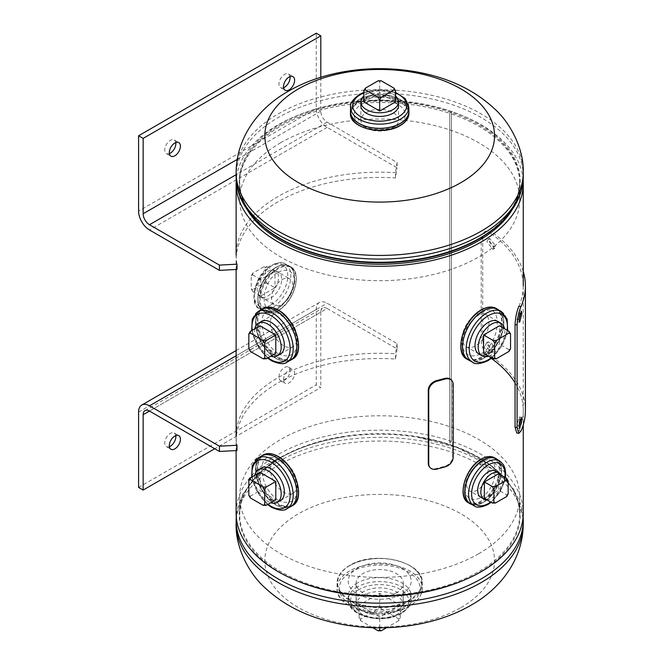 <?xml version="1.0" encoding="UTF-8"?>
<svg xmlns="http://www.w3.org/2000/svg" width="664" height="664" viewBox="0 0 664 664"><rect width="100%" height="100%" fill="white"/><g stroke="black" fill="none" stroke-linecap="round" stroke-linejoin="round"><path stroke-width="0.5" stroke-dasharray="3.32 2.49" d="M481.201 497.593C499.876 486.654 499.876 449.055 481.217 462.625C471.498 468.718 465.921 477.3 464.501 488.355C465.887 498.739 471.457 501.818 481.201 497.593M481.201 353.804C502.582 340.997 502.548 297.522 481.217 313.358C469.896 320.372 463.381 330.257 461.663 343.006C463.356 355.049 469.863 358.651 481.201 353.804M523.132 179.886A143.565 82.884 0 0 0 481.209 124.782A143.565 82.884 0 0 0 451.478 111.61L451.478 441.294A143.565 82.884 0 0 1 481.209 454.466A143.565 82.884 0 0 1 523.257 513.081M278.174 353.804C289.496 358.651 296.011 355.066 297.721 343.031C296.019 330.282 289.504 320.388 278.174 313.358C267.899 307.913 262.446 310.885 261.823 322.272C262.438 335.677 267.891 346.185 278.174 353.804M278.174 500.332C289.496 505.179 296.011 501.594 297.721 489.559C296.019 476.81 289.504 466.916 278.174 459.886C267.899 454.442 262.446 457.413 261.823 468.801C262.438 482.205 267.891 492.721 278.174 500.332M512.127 209.758A140.087 80.875 0 0 0 449.736 113.345L451.454 111.602L451.454 441.286L449.719 443.029L451.478 441.294M451.478 111.61L449.736 113.345L449.719 443.029M451.454 111.602A143.565 82.884 0 0 0 236.251 179.886M449.736 443.037L449.736 113.345A140.087 80.875 0 0 0 290.55 120.997A140.087 80.875 0 0 0 247.257 209.758M451.454 441.286A143.565 82.884 0 0 0 236.127 513.081M278.166 272.149C287.902 267.916 293.471 270.978 294.882 281.337C293.48 292.401 287.91 300.991 278.183 307.1C259.541 320.687 259.475 283.146 278.166 272.149M400.973 123.014A25.572 14.766 0 0 0 397.777 104.381A25.572 14.766 0 0 0 363.482 103.401A25.572 14.766 0 0 0 358.411 123.014M358.435 123.031A25.572 14.766 0 0 0 361.606 125.264A25.572 14.766 0 0 0 400.948 123.031M280.714 142.727A139.98 80.817 0 0 0 239.712 199.872A139.98 80.817 0 0 0 326.124 274.539A139.98 80.817 0 0 0 478.669 257.018A139.98 80.817 0 0 0 519.671 199.872A139.98 80.817 0 0 0 433.26 125.205A139.98 80.817 0 0 0 280.714 142.727M401.961 568.251A31.498 18.185 180 0 1 401.961 593.965A31.498 18.185 180 0 1 357.423 593.965A31.498 18.185 180 0 1 357.423 568.251A31.498 18.185 180 0 1 401.961 568.251M460.907 607.585A114.855 66.309 0 0 0 460.907 513.803A114.855 66.309 0 0 0 298.476 513.803A114.855 66.309 0 0 0 298.476 607.585A114.855 66.309 0 0 0 460.907 607.585M478.669 553.743A139.98 80.817 180 0 1 326.124 571.264A139.98 80.817 180 0 1 239.712 496.597A139.98 80.817 180 0 1 280.714 439.452A139.98 80.817 180 0 1 433.26 421.93A139.98 80.817 180 0 1 519.671 496.597A139.98 80.817 180 0 1 478.669 553.743M349.936 565.504A42.081 24.294 0 0 0 349.936 599.858A42.081 24.294 0 0 0 409.447 599.858A42.081 24.294 0 0 0 409.447 565.504A42.081 24.294 0 0 0 349.936 565.504M396.375 611.129A23.597 13.629 180 0 1 363 611.129A23.597 13.629 180 0 1 363 591.856A23.597 13.629 180 0 1 396.375 591.856A23.597 13.629 180 0 1 396.375 611.129M359.199 125.405A28.71 16.575 180 0 1 351.007 114.557A28.71 16.575 180 0 1 359.39 102.065A28.71 16.575 180 0 1 391.27 98.621A28.71 16.575 180 0 1 408.377 114.532A28.71 16.575 180 0 1 399.994 125.513M350.526 111.237A29.166 16.841 180 0 1 359.066 99.6A29.166 16.841 180 0 1 390.639 95.898A29.166 16.841 180 0 1 408.85 111.237M350.526 111.502A29.166 16.841 180 0 1 359.075 99.592A29.166 16.841 180 0 1 390.855 95.948A29.166 16.841 180 0 1 408.85 111.502M398.267 103.725A18.841 10.881 0 0 0 385.402 95.184A18.841 10.881 0 0 0 366.37 97.865A18.841 10.881 0 0 0 361.116 103.725M494.904 308.37A28.71 16.575 -60 0 1 500.141 331.137A28.71 16.575 -60 0 1 481.209 357.024A28.71 16.575 -60 0 1 466.219 358.045M466.203 358.037A28.71 16.575 -60 0 1 460.907 345.521M498 309.598A29.166 16.841 -60 0 1 502.183 333.046A29.166 16.841 -60 0 1 483.184 358.535A29.166 16.841 -60 0 1 468.834 360.112M481.209 310.138A28.71 16.575 -60 0 1 494.887 308.362M497.776 309.474A29.166 16.841 -60 0 1 502.241 332.838A29.166 16.841 -60 0 1 483.193 358.535A29.166 16.841 -60 0 1 468.61 359.979M480.636 354.7A18.841 10.881 120 0 0 488.339 353.082A18.841 10.881 120 0 0 500.175 337.934A18.841 10.881 120 0 0 499.212 322.53M293.164 358.045A28.71 16.575 60 0 1 278.174 357.024A28.71 16.575 60 0 1 259.242 331.137A28.71 16.575 60 0 1 264.479 308.37M264.496 308.362A28.71 16.575 60 0 1 278.174 310.138M290.55 360.112A29.166 16.841 60 0 1 276.191 358.535A29.166 16.841 60 0 1 257.2 333.046A29.166 16.841 60 0 1 261.384 309.598M298.476 345.521A28.71 16.575 60 0 1 293.181 358.037M290.774 359.979A29.166 16.841 60 0 1 276.191 358.535A29.166 16.841 60 0 1 257.142 332.838A29.166 16.841 60 0 1 261.608 309.474M260.172 322.53A18.841 10.881 -120 0 0 259.209 337.934A18.841 10.881 -120 0 0 271.045 353.082A18.841 10.881 -120 0 0 278.747 354.7M298.476 492.049A28.71 16.575 60 0 1 278.174 503.553A28.71 16.575 60 0 1 257.873 468.386A28.71 16.575 60 0 1 278.174 456.666M260.172 469.058A18.841 10.881 -120 0 0 259.209 484.463A18.841 10.881 -120 0 0 271.045 499.61A18.841 10.881 -120 0 0 278.747 501.229M278.174 310.428A25.481 14.716 120 0 0 296.194 279.22A25.481 14.716 120 0 0 278.174 268.82A25.481 14.716 120 0 0 260.155 300.028A25.481 14.716 120 0 0 278.174 310.428M271.045 273.194A15.073 8.707 -60 0 1 281.702 279.353A15.073 8.707 -60 0 1 271.045 297.812A15.073 8.707 -60 0 1 260.379 291.662A15.073 8.707 -60 0 1 271.045 273.194M481.209 459.305A25.481 14.716 -60 0 1 499.228 469.705A25.481 14.716 -60 0 1 481.209 500.913A25.481 14.716 -60 0 1 463.19 490.729M482.562 497.909A15.073 8.707 120 0 0 488.339 496.539A15.073 8.707 120 0 0 497.701 484.712A15.073 8.707 120 0 0 497.294 472.378M169.386 153.616A7.852 4.532 -60 0 1 166.39 153.558A7.852 4.532 -60 0 1 164.763 149.964A7.852 4.532 -60 0 1 168.191 142.063A7.852 4.532 -60 0 1 174.234 139.963A7.852 4.532 -60 0 1 175.786 142.528M283.594 87.673A7.852 4.532 -60 0 1 280.59 87.623A7.852 4.532 -60 0 1 278.971 84.029A7.852 4.532 -60 0 1 282.391 76.128A7.852 4.532 -60 0 1 288.442 74.019A7.852 4.532 -60 0 1 289.994 76.592M320.795 77.265L320.795 111.162A8.972 5.179 60 0 0 327.136 122.151L397.097 162.539L397.097 167.793L327.136 127.405A15.405 8.898 60 0 1 316.247 108.539L316.247 33.2M236.998 269.435A143.565 82.884 180 0 1 395.487 177.935L397.097 167.793M397.097 162.539L395.487 172.681L395.487 177.935M236.998 264.181A143.565 82.884 180 0 1 395.487 172.681M396.375 614.789A23.597 13.629 180 0 1 370.661 617.744A23.597 13.629 180 0 1 356.095 605.161A23.597 13.629 180 0 1 363 595.525A23.597 13.629 180 0 1 388.722 592.57A23.597 13.629 180 0 1 403.289 605.161A23.597 13.629 180 0 1 396.375 614.789M396.375 592.811A23.597 13.629 180 0 1 370.661 595.766A23.597 13.629 180 0 1 356.095 583.175A23.597 13.629 180 0 1 363 573.547A23.597 13.629 180 0 1 388.722 570.592A23.597 13.629 180 0 1 403.289 583.175A23.597 13.629 180 0 1 396.375 592.811M400.251 605.161L379.692 617.03L359.133 605.161L379.692 593.292L400.251 605.161L400.251 618.051L398.724 620.691L398.724 618.931L400.251 618.051M379.692 627.804L379.692 617.03M372.786 627.696L360.66 620.691L359.133 618.051L359.133 605.161M359.133 618.051L360.66 618.931L378.173 608.822L379.692 606.182L379.692 593.292M379.692 606.182L381.211 608.822L378.173 608.822M381.211 608.822L398.724 618.931M398.724 620.691L386.589 627.696M360.66 618.931L360.66 620.691M283.52 379.708A7.852 4.532 -60 0 1 286.948 371.807A7.852 4.532 -60 0 1 292.998 369.707A7.852 4.532 -60 0 1 294.625 373.301A7.852 4.532 -60 0 1 291.197 381.202A7.852 4.532 -60 0 1 285.147 383.302A7.852 4.532 -60 0 1 283.52 379.708M278.971 377.086A7.852 4.532 -60 0 1 282.391 369.184A7.852 4.532 -60 0 1 288.442 367.076A7.852 4.532 -60 0 1 290.068 370.67A7.852 4.532 -60 0 1 286.641 378.571A7.852 4.532 -60 0 1 280.59 380.679A7.852 4.532 -60 0 1 278.971 377.086M169.386 446.673A7.852 4.532 -60 0 1 166.39 446.615A7.852 4.532 -60 0 1 164.763 443.021A7.852 4.532 -60 0 1 168.191 435.119A7.852 4.532 -60 0 1 174.234 433.019A7.852 4.532 -60 0 1 175.786 435.592M327.136 308.494A8.972 5.179 -120 0 0 322.654 308.054A8.972 5.179 -120 0 0 320.795 312.163L149.483 411.066L327.136 308.494L397.097 348.882L397.097 343.628L327.136 303.24A15.405 8.898 -120 0 0 319.434 302.477A15.405 8.898 -120 0 0 316.247 309.532L316.247 384.871L320.795 387.494L214.729 448.731M397.097 343.628L395.487 353.771A143.565 82.884 0 0 0 236.998 445.27M397.097 348.882L395.487 359.025A143.565 82.884 0 0 0 236.998 450.524M395.487 359.025L395.487 353.771M138.585 487.434L316.247 384.871M320.795 312.163L320.795 387.494M395.553 96.014A18.841 10.881 0 0 0 366.37 94.197A18.841 10.881 0 0 0 363.831 96.014M396.308 125.338A18.841 10.881 0 0 0 398.533 120.209A18.841 10.881 0 0 0 386.904 110.158A18.841 10.881 0 0 0 366.37 112.515A18.841 10.881 0 0 0 360.851 120.209A18.841 10.881 0 0 0 363.075 125.338A18.841 10.881 0 0 0 393.013 127.903A18.841 10.881 0 0 0 396.3 125.347M395.553 101.891L379.692 92.736L363.831 101.891M381.211 80.792L379.692 81.672L379.692 92.736M379.692 81.672L378.173 80.792M254.851 328.73A18.841 10.881 -120 0 0 267.866 354.916A18.841 10.881 -120 0 0 270.713 356.203M296.484 342.184A18.841 10.881 -120 0 0 283.736 314.985A18.841 10.881 -120 0 0 274.307 314.055A18.841 10.881 -120 0 0 271.418 329.153A18.841 10.881 -120 0 0 283.736 345.761A18.841 10.881 -120 0 0 293.156 346.691A18.841 10.881 -120 0 0 296.484 342.201M259.939 325.792L259.939 344.11L275.801 353.265M248.834 348.758L250.361 349.637L250.361 351.397M250.361 349.637L259.939 344.11M254.851 475.258A18.841 10.881 -120 0 0 267.866 501.444A18.841 10.881 -120 0 0 270.713 502.731M283.736 461.513A18.841 10.881 -120 0 0 274.307 460.584A18.841 10.881 -120 0 0 271.418 475.681A18.841 10.881 -120 0 0 283.736 492.29A18.841 10.881 -120 0 0 293.156 493.219A18.841 10.881 -120 0 0 296.044 478.121A18.841 10.881 -120 0 0 283.736 461.513M259.939 472.32L259.939 490.638L275.801 499.793M248.834 495.286L250.361 496.166L250.361 497.925M250.361 496.166L259.939 490.638M488.671 356.203A18.841 10.881 120 0 0 491.509 354.916A18.841 10.881 120 0 0 504.532 328.73M462.899 342.201A18.841 10.881 120 0 0 466.228 346.691A18.841 10.881 120 0 0 475.648 345.761A18.841 10.881 120 0 0 487.957 329.153A18.841 10.881 120 0 0 485.069 314.055A18.841 10.881 120 0 0 475.648 314.985A18.841 10.881 120 0 0 462.899 342.184M509.022 351.397L509.022 349.637L510.55 348.758M509.022 349.637L499.444 344.11L499.444 325.792M483.583 353.265L499.444 344.11M486.795 499.818A15.073 8.707 120 0 0 491.509 498.365A15.073 8.707 120 0 0 501.071 475.092M477.233 465.505A15.073 8.707 120 0 0 467.39 478.794A15.073 8.707 120 0 0 469.697 490.87A15.073 8.707 120 0 0 477.233 490.123A15.073 8.707 120 0 0 487.085 476.843A15.073 8.707 120 0 0 484.778 464.759A15.073 8.707 120 0 0 477.233 465.505M484.371 498.423L498.647 490.181L498.647 473.698M506.649 496.556L506.649 494.796L498.647 490.181M506.649 494.796L508.167 493.916M267.866 271.368A15.073 8.707 -60 0 1 275.411 270.621A15.073 8.707 -60 0 1 277.718 282.698A15.073 8.707 -60 0 1 267.866 295.986A15.073 8.707 -60 0 1 260.329 296.733A15.073 8.707 -60 0 1 258.022 284.648A15.073 8.707 -60 0 1 267.866 271.368M282.142 279.61A15.073 8.707 -60 0 1 289.687 278.863A15.073 8.707 -60 0 1 291.994 290.94A15.073 8.707 -60 0 1 282.142 304.228A15.073 8.707 -60 0 1 274.606 304.975A15.073 8.707 -60 0 1 272.298 292.89A15.073 8.707 -60 0 1 282.142 279.61M267.011 283.179L263.965 283.179L252.735 289.662L252.735 291.421L251.216 288.782L251.216 275.817L252.735 274.938L252.735 273.178L263.965 266.696L267.011 266.696L265.492 267.575L265.492 280.54L267.011 283.179L275.004 287.794L260.736 296.036L260.736 279.552L275.004 271.31L275.004 287.794M267.011 266.696L275.004 271.31M252.735 291.421L260.736 296.036M252.735 274.938L260.736 279.552M252.735 273.178L251.216 275.817M265.492 267.575L263.965 266.696M263.965 283.179L265.492 280.54M251.216 288.782L252.735 289.662M429.434 466.817A8.972 6.64 141.1 0 0 436.414 468.502L444.548 466.319A8.972 6.64 141.1 0 0 452.674 456.799L452.674 383.626A8.972 6.64 141.1 0 0 451.528 380.173M492.622 350.169L491.46 352.742L485.401 345.263L486.587 342.674L492.622 350.169L494.315 349.397L493.153 351.953L486.986 344.425L488.164 341.86L492.173 343.645L494.315 349.397M519.771 420.636L519.273 417L516.957 425.641L517.621 428.081L519.024 425.582M519.771 314.404L519.273 310.769L516.957 319.409L517.621 321.849L519.024 319.351M493.983 246.784L492.821 249.357L486.895 241.821L488.081 239.231L493.983 246.784L495.693 246.037L494.539 248.585L488.505 240.99L489.683 238.426L495.693 246.037M523.257 271.551A145.723 84.129 0 0 0 491.875 232.267L490.215 233.056L484.056 232.126L481.209 238.343L481.209 340.906C481.832 347.828 484.836 353.389 490.215 357.606A143.565 82.884 180 0 1 491.352 358.402M491.875 232.267L485.567 231.296L482.728 237.463L481.209 238.343M482.728 237.463L482.728 340.026L481.209 340.906M482.728 340.026C483.367 346.948 486.413 352.542 491.875 356.817L490.215 357.606M491.875 356.817A145.723 84.129 180 0 1 525.415 410.51M521.008 431.027L518.924 430.728L516.775 432.994M515.056 382.896A143.565 82.884 180 0 1 518.924 430.728M518.924 306.179A143.565 82.884 0 0 0 490.215 233.056M236.127 172.549A143.565 82.884 180 0 1 278.174 113.934A143.565 82.884 180 0 1 434.629 95.965A143.565 82.884 180 0 1 523.257 172.549M523.257 176.192A143.565 82.884 0 0 0 434.629 99.617A143.565 82.884 0 0 0 278.174 117.586A143.565 82.884 0 0 0 236.127 176.192M494.315 228.366A139.98 80.817 0 0 0 519.671 181.977C519.182 203.798 505.594 222.664 478.918 238.575C461.472 248.568 440.888 255.491 417.175 259.35A140.469 81.099 0 0 0 479.018 238.534A140.469 81.099 0 0 0 479.018 123.844A140.469 81.099 0 0 0 280.366 123.844A140.469 81.099 0 0 0 342.201 259.35C282.698 250.452 238.625 216.746 239.712 181.977A139.98 80.817 0 0 0 265.069 228.366M519.671 199.872L519.671 181.977A139.98 80.817 0 0 0 433.26 107.311A139.98 80.817 0 0 0 280.714 124.832A139.98 80.817 0 0 0 239.712 181.977L239.712 199.872M523.257 523.921A143.565 82.884 0 0 0 434.629 447.345A143.565 82.884 0 0 0 278.174 465.315A143.565 82.884 0 0 0 236.127 523.921M236.127 520.277A143.565 82.884 180 0 1 278.174 461.663A143.565 82.884 180 0 1 434.629 443.693A143.565 82.884 180 0 1 523.257 520.277M297.223 580.925A140.469 81.099 180 0 1 280.366 457.936A140.469 81.099 180 0 1 342.201 437.119A140.469 81.099 180 0 1 417.175 437.119A140.469 81.099 180 0 1 479.018 572.625A140.469 81.099 180 0 1 462.161 580.925M280.714 457.347A139.98 80.817 180 0 1 433.26 439.825A139.98 80.817 180 0 1 519.671 514.492A139.98 80.817 180 0 1 478.669 571.638A139.98 80.817 180 0 1 326.124 589.151A139.98 80.817 180 0 1 239.712 514.492A139.98 80.817 180 0 1 280.714 457.347M359.008 589.549A29.249 16.89 0 0 0 359.008 613.436A29.249 16.89 0 0 0 400.375 613.436A29.249 16.89 0 0 0 400.375 589.549A29.249 16.89 0 0 0 359.008 589.549M357.481 586.918A31.407 18.136 0 0 0 348.285 599.733A31.407 18.136 0 0 0 367.673 616.491A31.407 18.136 0 0 0 401.903 612.557A31.407 18.136 0 0 0 411.099 599.733A31.407 18.136 0 0 0 391.71 582.984A31.407 18.136 0 0 0 357.481 586.918M357.481 582.926A31.407 18.136 0 0 0 348.285 595.749A31.407 18.136 0 0 0 367.673 612.499A31.407 18.136 0 0 0 401.903 608.573A31.407 18.136 0 0 0 411.099 595.749A31.407 18.136 0 0 0 391.71 579A31.407 18.136 0 0 0 357.481 582.926M408.244 604.912A40.38 23.315 0 0 0 408.244 571.936A40.38 23.315 0 0 0 351.14 571.936A40.38 23.315 0 0 0 351.14 604.912A40.38 23.315 0 0 0 408.244 604.912M349.579 571.04A42.587 24.585 0 0 0 349.579 605.809A42.587 24.585 0 0 0 409.804 605.809A42.587 24.585 0 0 0 409.804 571.04A42.587 24.585 0 0 0 349.579 571.04M349.554 570.999A42.62 24.609 0 0 0 337.071 588.395A42.62 24.609 0 0 0 363.382 611.129A42.62 24.609 0 0 0 409.829 605.792A42.62 24.609 0 0 0 422.312 588.395A42.62 24.609 0 0 0 396.001 565.662A42.62 24.609 0 0 0 349.554 570.999M349.554 565.72A42.62 24.609 0 0 0 337.071 583.116A42.62 24.609 0 0 0 363.382 605.85A42.62 24.609 0 0 0 409.829 600.522A42.62 24.609 0 0 0 422.312 583.116A42.62 24.609 0 0 0 396.001 560.383A42.62 24.609 0 0 0 349.554 565.72M350.443 113.353A29.249 16.89 180 0 1 350.534 111.975A29.249 16.89 180 0 1 359.008 101.409A29.249 16.89 180 0 1 389.76 97.492A29.249 16.89 180 0 1 408.841 111.95A29.249 16.89 180 0 1 408.941 113.353M350.526 110.481A29.216 16.866 180 0 1 359.033 99.575L350.526 110.207A29.249 16.89 180 0 1 359.008 99.592A29.249 16.89 180 0 1 389.818 95.691A29.249 16.89 180 0 1 408.85 110.207L403.023 101.335L389.826 95.674L373.434 95.018L359.017 99.575A29.216 16.866 180 0 1 390.05 95.732A29.216 16.866 180 0 1 408.85 110.481M350.526 107.311A29.166 16.841 180 0 1 359.075 95.409A29.166 16.841 180 0 1 390.855 91.756A29.166 16.841 180 0 1 408.85 107.311M363.831 92.935A27.008 15.596 180 0 1 395.553 92.935M496.216 308.469A29.249 16.89 -60 0 1 497.361 309.241A29.249 16.89 -60 0 1 500.357 333.013A29.249 16.89 -60 0 1 481.591 357.688A29.249 16.89 -60 0 1 468.228 359.747M468.203 359.739A29.249 16.89 -60 0 1 466.966 359.133M483.16 358.593A29.249 16.89 -60 0 1 469.73 360.627L483.184 358.593L494.331 348.384L501.967 333.859L503.661 319.6L498.888 310.113A29.249 16.89 -60 0 1 501.951 333.859A29.249 16.89 -60 0 1 483.16 358.593M498.656 309.98A29.216 16.866 -60 0 1 502.026 333.643A29.216 16.866 -60 0 1 483.184 358.577A29.216 16.866 -60 0 1 469.498 360.494M501.403 311.565A29.166 16.841 -60 0 1 505.868 334.93A29.166 16.841 -60 0 1 486.82 360.627A29.166 16.841 -60 0 1 472.237 362.071M507.205 330.274A27.008 15.596 -60 0 1 491.343 357.747M291.156 359.747A29.249 16.89 60 0 1 277.793 357.688A29.249 16.89 60 0 1 259.026 333.013A29.249 16.89 60 0 1 262.006 309.25M262.023 309.241A29.249 16.89 60 0 1 263.168 308.469M276.224 358.593A29.249 16.89 60 0 1 257.433 333.859A29.249 16.89 60 0 1 260.495 310.113L255.723 319.6L257.416 333.859L265.052 348.384L276.199 358.593L289.653 360.627A29.249 16.89 60 0 1 276.224 358.593M289.886 360.494A29.216 16.866 60 0 1 276.191 358.577A29.216 16.866 60 0 1 257.358 333.643A29.216 16.866 60 0 1 260.728 309.98M292.417 359.133A29.249 16.89 60 0 1 291.181 359.739M287.147 362.071A29.166 16.841 60 0 1 272.564 360.627A29.166 16.841 60 0 1 253.515 334.93A29.166 16.841 60 0 1 257.981 311.565M268.04 357.747A27.008 15.596 60 0 1 252.179 330.274M292.417 505.661A29.249 16.89 60 0 1 277.793 504.217A29.249 16.89 60 0 1 258.686 478.437A29.249 16.89 60 0 1 263.168 454.998M276.224 505.121A29.249 16.89 60 0 1 257.433 480.387A29.249 16.89 60 0 1 260.495 456.641L255.723 466.128L257.416 480.387L265.052 494.912L276.199 505.121L289.653 507.155A29.249 16.89 60 0 1 276.224 505.121M289.886 507.022A29.216 16.866 60 0 1 276.191 505.105A29.216 16.866 60 0 1 257.358 480.172A29.216 16.866 60 0 1 260.728 456.508M290.55 506.64A29.166 16.841 60 0 1 276.191 505.063C281.86 508.234 286.715 508.715 290.774 506.507A29.166 16.841 60 0 1 276.191 505.063A29.166 16.841 60 0 1 257.142 479.366A29.166 16.841 60 0 1 261.608 456.002C248.46 462.003 258.52 495.966 276.191 505.063A29.166 16.841 60 0 1 257.2 479.574A29.166 16.841 60 0 1 261.384 456.126M287.147 508.599A29.166 16.841 60 0 1 272.564 507.155A29.166 16.841 60 0 1 253.515 481.458A29.166 16.841 60 0 1 257.981 458.094M268.04 504.275A27.008 15.596 60 0 1 252.179 476.802M277.793 310.652A26.02 15.023 120 0 0 294.791 287.719A26.02 15.023 120 0 0 290.807 266.87A26.02 15.023 120 0 0 277.793 268.156A26.02 15.023 120 0 0 260.794 291.089A26.02 15.023 120 0 0 264.787 311.939A26.02 15.023 120 0 0 277.793 310.652M276.224 309.739A26.02 15.023 120 0 0 293.222 286.815A26.02 15.023 120 0 0 289.23 265.957A26.02 15.023 120 0 0 276.224 267.252A26.02 15.023 120 0 0 259.217 290.176A26.02 15.023 120 0 0 263.21 311.034A26.02 15.023 120 0 0 276.224 309.739M276.191 309.698A25.987 15.006 120 0 0 294.567 277.876A25.987 15.006 120 0 0 276.191 267.26A25.987 15.006 120 0 0 257.823 299.091A25.987 15.006 120 0 0 276.191 309.698M276.166 267.393A25.805 14.898 120 0 0 259.309 290.135A25.805 14.898 120 0 0 263.268 310.818A25.805 14.898 120 0 0 276.166 309.54A25.805 14.898 120 0 0 293.031 286.798A25.805 14.898 120 0 0 289.072 266.115A25.805 14.898 120 0 0 276.166 267.393A25.846 14.923 120 0 0 257.923 299.032A25.846 14.923 120 0 0 276.191 309.582A25.846 14.923 120 0 0 294.467 277.934A25.846 14.923 120 0 0 276.191 267.384C260.537 275.444 251.648 305.531 263.268 310.818L259.666 308.735A25.805 14.898 120 0 0 272.564 307.457A25.805 14.898 120 0 0 289.421 284.715A25.805 14.898 120 0 0 285.47 264.04A25.805 14.898 120 0 0 272.564 265.318A25.805 14.898 120 0 0 255.706 288.051A25.805 14.898 120 0 0 259.666 308.735C248.734 306.353 253.997 273.585 271.485 265.21C278.241 262.18 282.897 261.79 285.47 264.04L289.072 266.115C285.495 264.164 281.204 264.596 276.191 267.401M271.045 304.817A23.655 13.653 120 0 0 287.769 275.851A23.655 13.653 120 0 0 271.045 266.198A23.655 13.653 120 0 0 254.32 295.165A23.655 13.653 120 0 0 271.045 304.817M494.597 457.795A26.02 15.023 -60 0 1 498.589 478.644A26.02 15.023 -60 0 1 481.591 501.577A26.02 15.023 -60 0 1 468.576 502.864M497.618 459.787A25.987 15.006 -60 0 1 499.718 480.96A25.987 15.006 -60 0 1 483.184 502.474L492.904 493.659L499.693 481.076L501.478 468.543L497.743 459.853A26.02 15.023 -60 0 1 499.677 481.085A26.02 15.023 -60 0 1 483.16 502.482A26.02 15.023 -60 0 1 471.93 504.549L483.184 502.482A25.987 15.006 -60 0 1 471.814 504.482M496.116 458.915A25.805 14.898 -60 0 1 500.075 479.599A25.805 14.898 -60 0 1 483.218 502.341A25.805 14.898 -60 0 1 470.311 503.619C473.889 505.57 478.18 505.138 483.193 502.333C498.847 494.29 507.736 464.202 496.116 458.915M496.772 459.297A25.846 14.923 -60 0 1 499.884 480.196A25.846 14.923 -60 0 1 483.184 502.349A25.846 14.923 -60 0 1 470.967 503.993M499.718 460.999A25.805 14.898 -60 0 1 503.677 481.674A25.805 14.898 -60 0 1 486.82 504.416A25.805 14.898 -60 0 1 473.913 505.694M504.906 477.308A23.655 13.653 -60 0 1 490.63 502.034M316.247 108.539L138.585 211.102M327.136 127.405L149.483 229.976M327.136 122.151L236.127 174.698M320.795 111.162L237.189 159.435M138.585 412.103L316.247 309.532M236.127 355.788L327.136 303.24M436.887 469.091L436.414 468.502M453.155 384.215L452.674 383.626M453.155 457.388L452.674 456.799M445.021 466.9L444.548 466.319M519.016 426.006L516.957 425.641M519.016 319.774L516.957 319.409M523.257 285.96L523.257 424.918M236.127 255.059L236.127 269.484M236.127 436.148L236.127 450.574M239.712 496.597L239.712 514.492C240.202 492.671 253.789 473.805 280.465 457.894C297.912 447.901 318.496 440.979 342.201 437.119C318.405 440.971 297.588 447.993 279.743 458.193L257.599 474.635L242.7 494.248L236.251 516.584M519.671 496.597L519.671 514.492C520.759 479.723 476.677 446.017 417.175 437.119L457.869 447.876L491.103 465.655L513.745 489.152L523.132 516.584M401.454 613.544C383.535 624.791 347.446 616.756 348.285 599.733L348.285 595.749C349.77 598.413 346.293 599.916 360.585 606.796C376.264 611.776 390.648 610.996 403.753 604.464C414.386 596.139 409.563 598.222 411.099 595.749L411.099 599.733C411.995 603.559 408.783 608.158 401.454 613.544M409.821 605.809C385.402 621.512 335.096 609.477 337.071 588.395L337.071 583.116C337.271 576.203 341.47 570.326 349.662 565.471C374.073 549.85 424.13 561.678 422.312 583.116L422.312 588.395C422.138 595.16 417.98 600.961 409.821 605.809M363.831 92.371L379.692 89.565L395.553 92.371M491.825 358.029L502.183 345.695L507.686 330.556M251.689 330.556L257.192 345.695L267.559 358.029M251.689 477.084L257.192 492.223L267.559 504.557M290.807 266.87C302.792 272.564 293.745 302.527 278.067 310.677C272.979 313.541 268.555 313.964 264.787 311.939L263.21 311.034C251.457 305.647 260.437 275.369 276.199 267.243C281.262 264.413 285.603 263.981 289.23 265.957L290.807 266.87M491.128 502.324L500.507 491.252L505.404 477.599M166.39 153.558L170.938 156.181M280.59 87.623L285.147 90.246M288.442 74.019L292.998 76.65M174.234 139.963L178.79 142.586M356.095 605.161L356.095 583.175M403.289 605.161L403.289 583.175M288.442 367.076L292.998 369.707M174.234 433.019L178.79 435.642M236.127 350.575L319.434 302.477M144.993 410.618L322.654 308.054M166.39 446.615L170.938 449.246M280.59 380.679L285.147 383.302M360.851 105.551L360.851 120.209M398.533 105.551L398.533 120.209M261.624 321.376L274.307 314.055M280.465 354.02L293.156 346.691M261.624 467.904L274.307 460.584M280.465 500.548L293.156 493.219M478.918 354.02L466.228 346.691M497.759 321.376L485.069 314.055M480.802 497.278L469.697 490.87M495.875 471.174L484.778 464.759M275.411 270.621L289.687 278.863M260.329 296.733L274.606 304.975M491.46 352.742L493.153 351.953M517.621 428.081L519.68 428.429M517.621 321.849L519.68 322.198M492.821 249.357L494.539 248.585M488.081 239.231L489.683 238.426M484.056 232.126L485.567 231.296M519.273 310.769L521.373 311.059M519.273 417L521.373 417.291M486.587 342.674L488.164 341.86"/><path stroke-width="1" d="M236.251 179.886A143.565 82.884 0 0 0 236.127 183.388A143.565 82.884 0 0 0 278.174 242.003A143.565 82.884 0 0 0 434.629 259.964A143.565 82.884 0 0 0 523.257 183.388A143.565 82.884 0 0 0 523.132 179.886M236.127 450.574L236.127 513.081A143.565 82.884 0 0 0 278.174 571.687A143.565 82.884 0 0 0 434.629 589.657A143.565 82.884 0 0 0 523.257 513.081L523.257 424.918M247.257 209.758A140.087 80.875 0 0 0 379.692 264.264A140.087 80.875 0 0 0 512.127 209.758M298.476 88.885A114.855 66.309 180 0 1 460.907 88.885A114.855 66.309 180 0 1 460.907 182.658A114.855 66.309 180 0 1 298.476 182.658A114.855 66.309 180 0 1 298.476 88.885M399.994 125.513A28.71 16.575 180 0 1 359.199 125.405M408.85 111.237A29.166 16.841 180 0 1 400.317 123.413A29.166 16.841 180 0 1 368.321 127.007A29.166 16.841 180 0 1 350.526 111.237M400.309 123.404A29.166 16.841 180 0 1 368.528 127.056A29.166 16.841 180 0 1 350.526 111.502L350.526 107.311A29.166 16.841 180 0 0 368.528 122.865A29.166 16.841 180 0 0 400.309 119.221A29.166 16.841 180 0 0 408.85 107.311L408.85 111.502A29.166 16.841 180 0 1 400.309 123.404M361.116 103.725A18.841 10.881 0 0 0 371.035 115.221A18.841 10.881 0 0 0 393.013 113.245A18.841 10.881 0 0 0 398.267 103.725M460.907 345.521A28.71 16.575 -60 0 1 481.209 310.138M468.834 360.112A29.166 16.841 -60 0 1 464.078 336.822A29.166 16.841 -60 0 1 483.184 310.91A29.166 16.841 -60 0 1 498 309.598M468.61 359.979A29.166 16.841 -60 0 1 464.136 336.615A29.166 16.841 -60 0 1 483.193 310.918A29.166 16.841 -60 0 1 497.776 309.474L501.403 311.565A29.166 16.841 -60 0 0 486.82 313.01A29.166 16.841 -60 0 0 467.763 338.706A29.166 16.841 -60 0 0 472.237 362.071L468.61 359.979M499.212 322.53A18.841 10.881 120 0 0 488.339 322.314A18.841 10.881 120 0 0 475.648 340.366A18.841 10.881 120 0 0 480.636 354.7M261.384 309.598A29.166 16.841 60 0 1 276.191 310.91A29.166 16.841 60 0 1 295.306 336.822A29.166 16.841 60 0 1 290.55 360.112M278.174 310.138A28.71 16.575 60 0 1 298.476 345.521M261.608 309.474A29.166 16.841 60 0 1 276.191 310.918A29.166 16.841 60 0 1 295.239 336.615A29.166 16.841 60 0 1 290.774 359.979L287.147 362.071A29.166 16.841 60 0 0 291.612 338.706A29.166 16.841 60 0 0 272.564 313.01A29.166 16.841 60 0 0 257.981 311.565L261.608 309.474M278.747 354.7A18.841 10.881 -120 0 0 283.736 340.366A18.841 10.881 -120 0 0 271.045 322.314A18.841 10.881 -120 0 0 260.172 322.53M278.747 501.229A18.841 10.881 -120 0 0 283.736 486.895A18.841 10.881 -120 0 0 271.045 468.842A18.841 10.881 -120 0 0 260.172 469.058M278.174 456.666A28.71 16.575 60 0 1 298.476 492.049M463.19 490.729A25.481 14.716 -60 0 1 481.209 459.305M497.294 472.378A15.073 8.707 120 0 0 488.339 471.921A15.073 8.707 120 0 0 478.113 486.646A15.073 8.707 120 0 0 482.562 497.909M180.417 146.18A7.852 4.532 -60 0 1 176.989 154.081A7.852 4.532 -60 0 1 170.938 156.181A7.852 4.532 -60 0 1 169.312 152.587A7.852 4.532 -60 0 1 172.74 144.686A7.852 4.532 -60 0 1 178.79 142.586A7.852 4.532 -60 0 1 180.417 146.18M175.786 142.528A7.852 4.532 -60 0 1 175.86 143.557A7.852 4.532 -60 0 1 169.386 153.616M294.625 80.244A7.852 4.532 -60 0 1 291.197 88.146A7.852 4.532 -60 0 1 285.147 90.246A7.852 4.532 -60 0 1 283.52 86.652A7.852 4.532 -60 0 1 286.948 78.75A7.852 4.532 -60 0 1 292.998 76.65A7.852 4.532 -60 0 1 294.625 80.244M289.994 76.592A7.852 4.532 -60 0 1 290.068 77.613A7.852 4.532 -60 0 1 283.594 87.673M236.127 174.698L149.483 224.722L219.435 265.11L219.435 270.364L149.483 229.976A15.405 8.898 60 0 1 138.585 211.102L138.585 135.771L143.142 138.394L320.795 35.831L316.247 33.2L138.585 135.771M219.435 270.364L236.998 269.435L236.998 264.181L219.435 265.11M149.483 224.722A8.972 5.179 60 0 1 143.142 213.733L143.142 138.394M320.795 77.265L320.795 35.831M386.589 627.696L381.211 630.8L379.692 629.92L378.173 630.8L372.786 627.696M379.692 629.92L379.692 627.804M378.173 630.8L381.211 630.8M169.312 445.652A7.852 4.532 -60 0 1 172.74 437.75A7.852 4.532 -60 0 1 178.79 435.642A7.852 4.532 -60 0 1 180.417 439.236A7.852 4.532 -60 0 1 176.989 447.138A7.852 4.532 -60 0 1 170.938 449.246A7.852 4.532 -60 0 1 169.312 445.652M175.786 435.592A7.852 4.532 -60 0 1 175.86 436.613A7.852 4.532 -60 0 1 169.386 446.673M149.483 411.066A8.972 5.179 -120 0 0 144.993 410.618A8.972 5.179 -120 0 0 143.142 414.726L149.483 411.066L219.435 451.454L219.435 446.2L149.483 405.812A15.405 8.898 -120 0 0 141.781 405.048A15.405 8.898 -120 0 0 138.585 412.103L138.585 487.434L143.142 490.065L214.729 448.731M219.435 446.2L236.998 445.27L236.998 450.524L219.435 451.454M143.142 414.726L143.142 490.065M363.831 96.014A18.841 10.881 0 0 0 360.851 101.891A18.841 10.881 0 0 0 372.479 111.942A18.841 10.881 0 0 0 393.013 109.585A18.841 10.881 0 0 0 398.533 101.891A18.841 10.881 0 0 0 395.553 96.014M394.034 89.947L395.553 90.827L394.034 88.188L394.034 89.947L381.211 97.351L378.173 97.351L379.692 99.982L381.211 97.351M395.553 90.827L395.553 101.891L379.692 111.046L363.831 101.891L363.831 90.827L365.349 89.947L365.349 88.188L363.831 90.827M394.034 88.188L381.211 80.792L378.173 80.792L365.349 88.188M379.692 99.982L379.692 111.046M365.349 89.947L378.173 97.351M270.713 356.203A18.841 10.881 -120 0 0 277.295 355.846A18.841 10.881 -120 0 0 280.183 340.748A18.841 10.881 -120 0 0 267.866 324.148A18.841 10.881 -120 0 0 258.445 323.21A18.841 10.881 -120 0 0 254.851 328.73M263.176 358.801L266.222 358.801L264.695 357.921L263.176 358.801L250.361 351.397L248.834 348.758L248.834 333.959L250.361 333.079L250.361 331.328L259.939 325.792L275.801 334.947L275.801 353.265L266.222 358.801M264.695 357.921L264.695 343.122L266.222 340.483L275.801 334.947M266.222 340.483L263.176 340.483L264.695 343.122M263.176 340.483L250.361 333.079M250.361 331.328L248.834 333.959M270.713 502.731A18.841 10.881 -120 0 0 277.295 502.374A18.841 10.881 -120 0 0 280.183 487.276A18.841 10.881 -120 0 0 267.866 470.676A18.841 10.881 -120 0 0 258.445 469.738A18.841 10.881 -120 0 0 254.851 475.258M263.176 505.329L266.222 505.329L264.695 504.449L263.176 505.329L250.361 497.925L248.834 495.286L248.834 480.487L250.361 479.607L250.361 477.856L259.939 472.32L275.801 481.483L275.801 499.793L266.222 505.329M264.695 504.449L264.695 489.65L266.222 487.011L275.801 481.483M266.222 487.011L263.176 487.011L250.361 479.607M263.176 487.011L264.695 489.65M250.361 477.856L248.834 480.487M504.532 328.73A18.841 10.881 120 0 0 500.938 323.21A18.841 10.881 120 0 0 491.509 324.148A18.841 10.881 120 0 0 479.2 340.748A18.841 10.881 120 0 0 482.089 355.846A18.841 10.881 120 0 0 488.671 356.203M510.55 333.959L509.022 331.328L509.022 333.079L510.55 333.959L510.55 348.758L509.022 351.397L496.207 358.801L494.688 357.921L493.161 358.801L496.207 358.801M509.022 331.328L499.444 325.792L483.583 334.947L483.583 353.265L493.161 358.801M509.022 333.079L496.207 340.483L493.161 340.483L483.583 334.947M493.161 340.483L494.688 343.122L496.207 340.483M494.688 343.122L494.688 357.921M501.071 475.092A15.073 8.707 120 0 0 499.054 473A15.073 8.707 120 0 0 491.509 473.747A15.073 8.707 120 0 0 481.666 487.036A15.073 8.707 120 0 0 483.973 499.112A15.073 8.707 120 0 0 486.795 499.818M498.647 473.698L484.371 481.939L484.371 498.423L492.373 503.038L495.419 503.038L506.649 496.556L508.167 493.916L508.167 480.952L506.649 478.312L498.647 473.698M506.649 478.312L506.649 480.072L495.419 486.554L492.373 486.554L493.891 489.194L493.891 502.158L492.373 503.038M492.373 486.554L484.371 481.939M506.649 480.072L508.167 480.952M493.891 489.194L495.419 486.554M495.419 503.038L493.891 502.158M453.155 384.215A8.972 6.64 141.1 0 0 452.001 380.762A8.972 6.64 141.1 0 0 445.021 379.078L436.887 381.269A8.972 6.64 141.1 0 0 428.753 390.781L428.753 463.953A8.972 6.64 141.1 0 0 429.907 467.406A8.972 6.64 141.1 0 0 436.887 469.091L445.021 466.9A8.972 6.64 141.1 0 0 453.155 457.388L453.155 384.215M452.001 380.762L451.528 380.173A8.972 6.64 141.1 0 0 444.548 378.488L436.414 380.679A8.972 6.64 141.1 0 0 428.28 390.191L428.28 463.372A8.972 6.64 141.1 0 0 429.434 466.817L429.907 467.406M519.024 425.582L519.771 420.636M519.016 426.006L519.68 428.429L521.904 419.689L521.373 417.291L519.016 426.006M519.024 319.351L519.771 314.404M519.016 319.774L519.68 322.198L521.904 313.458L521.373 311.059L519.016 319.774M525.415 285.96L525.415 410.51A145.723 84.129 180 0 1 521.008 431.027L518.808 433.36L517.09 427.541L515.056 427.126L515.056 324.563C515.438 317.508 516.725 311.383 518.924 306.179L521.008 306.477A145.723 84.129 0 0 0 525.415 285.96A145.723 84.129 0 0 0 523.257 271.551M491.352 358.402A143.565 82.884 180 0 1 515.056 382.896M518.808 433.36L516.775 432.994L515.056 427.126M517.09 427.541L517.09 324.978L515.056 324.563M517.09 324.978C517.472 317.923 518.783 311.756 521.008 306.477M236.127 172.549C236.318 135.987 260.246 106.854 288.458 91.192C326.721 68.981 380.53 63.038 426.794 74.061C454.292 80.402 477.267 92.346 495.709 109.9C509.545 122.574 524.012 148.072 523.257 172.549A143.565 82.884 180 0 1 481.209 231.155A143.565 82.884 180 0 1 324.754 249.124A143.565 82.884 180 0 1 236.127 172.549L236.127 176.192A143.565 82.884 0 0 0 324.754 252.768A143.565 82.884 0 0 0 481.209 234.807A143.565 82.884 0 0 0 523.257 176.192C523.224 185.165 521.033 193.846 516.683 202.221C509.163 216.348 496.813 228.366 479.64 238.276C461.795 248.477 440.979 255.499 417.175 259.35A140.469 81.099 0 0 1 342.201 259.35C282.266 250.27 235.662 216.256 236.127 176.192M265.069 228.366A139.98 80.817 0 0 0 478.669 239.123A139.98 80.817 0 0 0 494.315 228.366M236.127 523.921A143.565 82.884 0 0 0 324.754 600.505A143.565 82.884 0 0 0 481.209 582.535A143.565 82.884 0 0 0 523.257 523.921L523.257 520.277A143.565 82.884 180 0 1 481.209 578.884A143.565 82.884 180 0 1 324.754 596.853A143.565 82.884 180 0 1 236.127 520.277L236.127 523.921C235.371 548.398 249.838 573.895 263.674 586.569C282.117 604.115 305.091 616.067 332.589 622.409C378.853 633.431 432.662 627.488 470.917 605.277C499.137 589.615 523.066 560.482 523.257 523.921M462.161 580.925A140.469 81.099 180 0 1 297.223 580.925M400.375 125.288A29.249 16.89 180 0 1 368.495 128.949A29.249 16.89 180 0 1 350.443 113.353C349.231 128.177 383.518 136.236 400.267 125.537C405.903 122.201 408.8 118.142 408.941 113.353A29.249 16.89 180 0 1 400.375 125.288M408.941 113.353L408.85 110.207A29.249 16.89 180 0 1 408.941 111.535A29.249 16.89 180 0 1 400.375 123.471A29.249 16.89 180 0 1 368.495 127.131A29.249 16.89 180 0 1 350.443 111.535A29.249 16.89 180 0 1 350.526 110.207L350.443 113.353M408.85 110.481A29.216 16.866 180 0 1 400.351 123.429A29.216 16.866 180 0 1 367.698 126.882A29.216 16.866 180 0 1 350.526 110.481M395.553 92.935A27.008 15.596 180 0 1 398.79 116.582A27.008 15.596 180 0 1 360.593 116.582A27.008 15.596 180 0 1 360.593 94.529A27.008 15.596 180 0 1 363.831 92.935M466.966 359.133A29.249 16.89 -60 0 1 462.476 335.693A29.249 16.89 -60 0 1 481.591 309.914A29.249 16.89 -60 0 1 496.216 308.469L497.792 309.374A29.249 16.89 -60 0 1 498.888 310.113L497.792 309.374A29.249 16.89 -60 0 0 483.16 310.827A29.249 16.89 -60 0 0 464.053 336.598A29.249 16.89 -60 0 0 468.535 360.046L466.966 359.133C453.52 352.767 463.679 319.044 481.317 309.889C487.027 306.668 491.991 306.195 496.216 308.469M469.73 360.627A29.249 16.89 -60 0 1 468.535 360.046L469.73 360.627M469.498 360.494A29.216 16.866 -60 0 1 463.87 337.42A29.216 16.866 -60 0 1 483.184 310.868A29.216 16.866 -60 0 1 498.656 309.98M491.343 357.747A27.008 15.596 -60 0 1 488.339 359.747A27.008 15.596 -60 0 1 469.24 348.724A27.008 15.596 -60 0 1 488.339 315.649A27.008 15.596 -60 0 1 507.205 330.274M263.168 308.469A29.249 16.89 60 0 1 277.793 309.914A29.249 16.89 60 0 1 296.899 335.693A29.249 16.89 60 0 1 292.417 359.133L290.849 360.046A29.249 16.89 60 0 1 289.653 360.627L290.849 360.046A29.249 16.89 60 0 0 295.331 336.598A29.249 16.89 60 0 0 276.224 310.827A29.249 16.89 60 0 0 261.591 309.374L263.168 308.469C267.393 306.195 272.356 306.668 278.067 309.889C295.696 319.044 305.863 352.758 292.417 359.133M260.495 310.113A29.249 16.89 60 0 1 261.591 309.374L260.495 310.113M260.728 309.98A29.216 16.866 60 0 1 276.191 310.868A29.216 16.866 60 0 1 295.513 337.42A29.216 16.866 60 0 1 289.886 360.494M252.179 330.274A27.008 15.596 60 0 1 271.045 315.649A27.008 15.596 60 0 1 290.143 348.724A27.008 15.596 60 0 1 271.045 359.747A27.008 15.596 60 0 1 268.04 357.747M263.168 454.998A29.249 16.89 60 0 1 277.793 456.442A29.249 16.89 60 0 1 296.899 482.222A29.249 16.89 60 0 1 292.417 505.661L290.849 506.574A29.249 16.89 60 0 1 289.653 507.155L290.849 506.574A29.249 16.89 60 0 0 295.331 483.126A29.249 16.89 60 0 0 276.224 457.355A29.249 16.89 60 0 0 261.591 455.902L263.168 454.998C267.393 452.724 272.356 453.197 278.067 456.417C295.696 465.572 305.863 499.295 292.417 505.661M260.495 456.641A29.249 16.89 60 0 1 261.591 455.902L260.495 456.641M260.728 456.508A29.216 16.866 60 0 1 276.191 457.396A29.216 16.866 60 0 1 295.513 483.948A29.216 16.866 60 0 1 289.886 507.022M261.384 456.126A29.166 16.841 60 0 1 276.191 457.438A29.166 16.841 60 0 1 295.239 483.143A29.166 16.841 60 0 1 290.774 506.507L287.147 508.599A29.166 16.841 60 0 0 291.612 485.235A29.166 16.841 60 0 0 272.564 459.538A29.166 16.841 60 0 0 257.981 458.094L261.608 456.002A29.166 16.841 60 0 1 276.191 457.446A29.166 16.841 60 0 1 295.306 483.351A29.166 16.841 60 0 1 290.55 506.64M252.179 476.802A27.008 15.596 60 0 1 271.045 462.177A27.008 15.596 60 0 1 290.143 495.253A27.008 15.596 60 0 1 271.045 506.283A27.008 15.596 60 0 1 268.04 504.275M468.576 502.864A26.02 15.023 -60 0 1 464.592 482.014A26.02 15.023 -60 0 1 481.591 459.081A26.02 15.023 -60 0 1 494.597 457.795L496.174 458.699A26.02 15.023 -60 0 1 497.734 459.853L496.174 458.699A26.02 15.023 -60 0 0 483.16 459.994A26.02 15.023 -60 0 0 466.161 482.919A26.02 15.023 -60 0 0 470.154 503.777L468.576 502.864C456.591 497.17 465.638 467.207 481.317 459.056C486.397 456.193 490.829 455.77 494.597 457.795M471.93 504.549A26.02 15.023 -60 0 1 470.154 503.777L471.93 504.549M471.814 504.482A25.987 15.006 -60 0 1 465.829 484.322A25.987 15.006 -60 0 1 483.184 460.036A25.987 15.006 -60 0 1 497.618 459.787M483.218 460.194A25.805 14.898 -60 0 1 496.116 458.915L499.718 460.999A25.805 14.898 -60 0 0 486.82 462.277A25.805 14.898 -60 0 0 469.963 485.019A25.805 14.898 -60 0 0 473.913 505.694L470.311 503.619A25.805 14.898 -60 0 1 466.352 482.935A25.805 14.898 -60 0 1 483.218 460.194M470.967 503.993A25.846 14.923 -60 0 1 466.128 483.541A25.846 14.923 -60 0 1 483.184 460.152A25.846 14.923 -60 0 1 496.772 459.297M490.63 502.034A23.655 13.653 -60 0 1 488.339 503.536A23.655 13.653 -60 0 1 471.614 493.883A23.655 13.653 -60 0 1 488.339 464.916A23.655 13.653 -60 0 1 504.906 477.308M237.189 159.435L143.142 213.733M149.483 405.812L236.127 355.788M428.753 463.953L428.28 463.372M428.753 390.781L428.28 390.191M436.887 381.269L436.414 380.679M445.021 379.078L444.548 378.488M521.904 419.689L519.804 419.424M521.904 313.458L519.804 313.184M523.257 183.388L523.257 285.96M236.127 183.388L236.127 255.059M236.127 269.484L236.127 436.148M523.257 172.549L523.257 176.192M236.251 516.584L236.127 520.277M523.132 516.584L523.257 520.277M363.831 92.371L359.514 94.421C352.7 99.426 349.704 103.725 350.526 107.311M395.553 92.371L405.181 98.604L408.85 107.311M472.237 362.071C474.959 364.586 480.18 364.138 487.891 360.735L491.825 358.029M507.686 330.556L507.105 319.093L501.403 311.565M257.981 311.565L252.27 319.093L251.689 330.556M267.559 358.029L271.485 360.735C279.237 364.138 284.449 364.586 287.147 362.071M257.981 458.094L252.27 465.622L251.689 477.084M267.559 504.557L271.485 507.263C279.237 510.666 284.449 511.114 287.147 508.599M473.913 505.694C476.511 507.943 481.176 507.553 487.891 504.524L491.128 502.324M505.404 477.599L505.686 473.133L504.989 468.244L503.478 464.725L499.718 460.999M141.781 405.048L236.127 350.575M360.851 101.891L360.851 105.551M398.533 101.891L398.533 105.551M258.445 323.21L261.624 321.376M277.295 355.846L280.465 354.02M258.445 469.738L261.624 467.904M277.295 502.374L280.465 500.548M482.089 355.846L478.918 354.02M500.938 323.21L497.759 321.376M483.973 499.112L480.802 497.278M499.054 473L495.875 471.174"/></g></svg>
